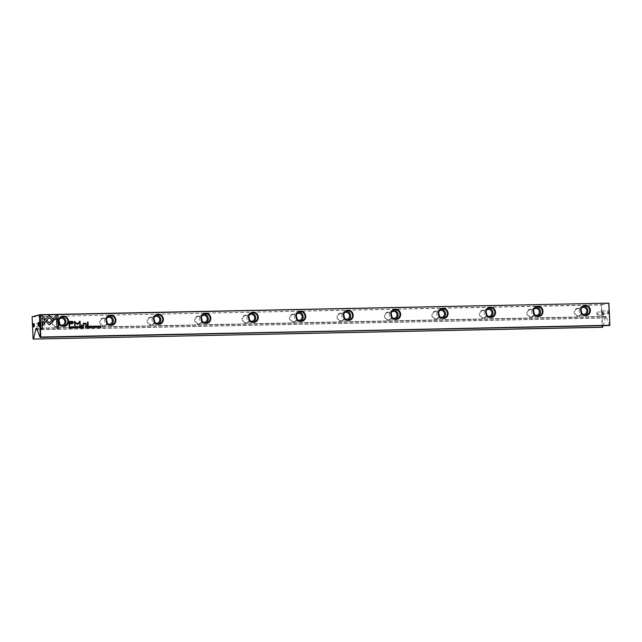 <?xml version="1.0" encoding="UTF-8"?>
<svg xmlns="http://www.w3.org/2000/svg" width="642" height="642" viewBox="0 0 642 642"><rect width="100%" height="100%" fill="white"/><g stroke="black" fill="none" stroke-linecap="round" stroke-linejoin="round"><path stroke-width="0.48" stroke-dasharray="3.21 2.41" d="M601.843 312.485A1.509 0.506 -91.2 0 0 602.068 313.585A1.509 0.506 -91.2 0 0 602.373 313.874A1.509 0.506 -91.2 0 0 602.846 312.245A1.509 0.506 -91.2 0 0 602.308 310.856A1.509 0.506 -91.2 0 0 602.019 311.153A1.509 0.506 -91.2 0 0 601.843 312.485M601.666 312.437L601.779 312.983L602.164 312.317L601.755 311.771L601.666 312.437M607.3 312.373A1.509 0.506 -91.2 0 0 607.653 313.665A1.509 0.506 -91.2 0 0 607.83 313.761A1.509 0.506 -91.2 0 0 608.303 312.132A1.509 0.506 -91.2 0 0 607.765 310.744A1.509 0.506 -91.2 0 0 607.589 310.84A1.509 0.506 -91.2 0 0 607.3 312.373M608.624 312.108A1.766 0.594 88.8 0 1 607.862 313.898A1.766 0.594 88.8 0 1 607.452 312.389A1.766 0.594 88.8 0 1 607.789 310.6A1.766 0.594 88.8 0 1 608.624 312.108M596.972 313.657A1.509 0.506 -91.2 0 0 597.204 314.757A1.509 0.506 -91.2 0 0 597.509 315.045A1.509 0.506 -91.2 0 0 597.983 313.416A1.509 0.506 -91.2 0 0 597.445 312.028A1.509 0.506 -91.2 0 0 597.156 312.325A1.509 0.506 -91.2 0 0 596.972 313.657M596.803 313.609L596.916 314.155L597.301 313.481L596.891 312.943L596.803 313.609M602.429 313.545A1.509 0.506 -91.2 0 0 602.782 314.837A1.509 0.506 -91.2 0 0 602.966 314.933A1.509 0.506 -91.2 0 0 603.44 313.304A1.509 0.506 -91.2 0 0 602.902 311.908A1.509 0.506 -91.2 0 0 602.726 312.012A1.509 0.506 -91.2 0 0 602.429 313.545M603.761 313.28A1.766 0.594 88.8 0 1 602.998 315.07A1.766 0.594 88.8 0 1 602.589 313.561A1.766 0.594 88.8 0 1 602.926 311.771A1.766 0.594 88.8 0 1 603.761 313.28M38.969 325.55A1.509 0.506 -91.2 0 0 39.066 325.47A1.509 0.506 -91.2 0 0 39.363 323.937A1.509 0.506 -91.2 0 0 39.01 322.645A1.509 0.506 -91.2 0 0 38.905 322.565M34.106 326.722A1.509 0.506 -91.2 0 0 34.203 326.642A1.509 0.506 -91.2 0 0 34.499 325.109A1.509 0.506 -91.2 0 0 34.146 323.817A1.509 0.506 -91.2 0 0 34.042 323.737M39.956 324.996A1.509 0.506 -91.2 0 0 39.724 323.897A1.509 0.506 -91.2 0 0 39.419 323.608A1.509 0.506 -91.2 0 0 38.945 325.237A1.509 0.506 -91.2 0 0 39.483 326.626A1.509 0.506 -91.2 0 0 39.78 326.329A1.509 0.506 -91.2 0 0 39.956 324.996M40.133 325.045L40.013 324.499L39.627 325.165L40.045 325.711L40.133 325.045M44.82 323.825A1.509 0.506 -91.2 0 0 44.595 322.725A1.509 0.506 -91.2 0 0 44.282 322.436A1.509 0.506 -91.2 0 0 43.816 324.066A1.509 0.506 -91.2 0 0 44.346 325.454A1.509 0.506 -91.2 0 0 44.643 325.157A1.509 0.506 -91.2 0 0 44.82 323.825M44.996 323.873L44.884 323.327L44.491 323.993L44.908 324.539L44.996 323.873M581.812 312.148A4.029 3.788 76.5 0 0 577.832 308.208A4.029 3.788 76.5 0 0 574.221 312.301A4.029 3.788 76.5 0 0 578.193 316.241A4.029 3.788 76.5 0 0 581.812 312.148M581.5 312.485A3.523 3.314 -103.5 0 1 574.863 312.253A3.523 3.314 -103.5 0 1 581.002 310.407M534.361 313.127A4.029 3.788 76.5 0 0 530.38 309.195A4.029 3.788 76.5 0 0 526.769 313.288A4.029 3.788 76.5 0 0 530.741 317.228A4.029 3.788 76.5 0 0 534.361 313.127M534.048 313.473A3.523 3.314 -103.5 0 1 527.411 313.24A3.523 3.314 -103.5 0 1 533.55 311.394M486.909 314.115A4.029 3.788 76.5 0 0 482.928 310.174A4.029 3.788 76.5 0 0 479.317 314.275A4.029 3.788 76.5 0 0 483.298 318.207A4.029 3.788 76.5 0 0 486.909 314.115M486.596 314.452A3.523 3.314 -103.5 0 1 479.959 314.227A3.523 3.314 -103.5 0 1 486.098 312.373M439.457 315.102A4.029 3.788 76.5 0 0 435.477 311.161A4.029 3.788 76.5 0 0 431.865 315.254A4.029 3.788 76.5 0 0 435.846 319.194A4.029 3.788 76.5 0 0 439.457 315.102M439.144 315.439A3.523 3.314 -103.5 0 1 432.507 315.206A3.523 3.314 -103.5 0 1 438.647 313.36M392.005 316.089A4.029 3.788 76.5 0 0 388.025 312.148A4.029 3.788 76.5 0 0 384.414 316.241A4.029 3.788 76.5 0 0 388.394 320.181A4.029 3.788 76.5 0 0 392.005 316.089M391.7 316.426A3.523 3.314 -103.5 0 1 385.056 316.193A3.523 3.314 -103.5 0 1 391.195 314.347M344.553 317.068A4.029 3.788 76.5 0 0 340.573 313.135A4.029 3.788 76.5 0 0 336.962 317.228A4.029 3.788 76.5 0 0 340.942 321.169A4.029 3.788 76.5 0 0 344.553 317.068M344.248 317.405A3.523 3.314 -103.5 0 1 337.604 317.18A3.523 3.314 -103.5 0 1 343.743 315.326M297.102 318.055A4.029 3.788 76.5 0 0 293.121 314.115A4.029 3.788 76.5 0 0 289.51 318.215A4.029 3.788 76.5 0 0 293.49 322.148A4.029 3.788 76.5 0 0 297.102 318.055M296.797 318.392A3.523 3.314 -103.5 0 1 290.152 318.159A3.523 3.314 -103.5 0 1 296.291 316.313M249.65 319.042A4.029 3.788 76.5 0 0 245.669 315.102A4.029 3.788 76.5 0 0 242.058 319.194A4.029 3.788 76.5 0 0 246.038 323.135A4.029 3.788 76.5 0 0 249.65 319.042M249.345 319.379A3.523 3.314 -103.5 0 1 242.7 319.146A3.523 3.314 -103.5 0 1 248.839 317.3M202.198 320.021A4.029 3.788 76.5 0 0 198.218 316.089A4.029 3.788 76.5 0 0 194.606 320.181A4.029 3.788 76.5 0 0 198.587 324.122A4.029 3.788 76.5 0 0 202.198 320.021M201.893 320.366A3.523 3.314 -103.5 0 1 195.248 320.133A3.523 3.314 -103.5 0 1 201.387 318.288M154.746 321.008A4.029 3.788 76.5 0 0 150.774 317.068A4.029 3.788 76.5 0 0 147.154 321.169A4.029 3.788 76.5 0 0 151.135 325.101A4.029 3.788 76.5 0 0 154.746 321.008M154.441 321.345A3.523 3.314 -103.5 0 1 147.796 321.112A3.523 3.314 -103.5 0 1 153.944 319.267M107.294 321.995A4.029 3.788 76.5 0 0 103.322 318.055A4.029 3.788 76.5 0 0 99.703 322.148A4.029 3.788 76.5 0 0 103.683 326.088A4.029 3.788 76.5 0 0 107.294 321.995M106.989 322.332A3.523 3.314 -103.5 0 1 100.345 322.099A3.523 3.314 -103.5 0 1 106.492 320.254M583.393 306.258A4.663 4.382 76.5 0 0 579.124 310.993A4.663 4.382 76.5 0 0 585.52 315.094M535.942 307.237A4.663 4.382 76.5 0 0 531.672 311.98A4.663 4.382 76.5 0 0 538.068 316.081M488.49 308.224A4.663 4.382 76.5 0 0 484.22 312.959A4.663 4.382 76.5 0 0 490.616 317.06M441.038 309.211A4.663 4.382 76.5 0 0 436.777 313.946A4.663 4.382 76.5 0 0 443.165 318.047M393.586 310.19A4.663 4.382 76.5 0 0 389.325 314.933A4.663 4.382 76.5 0 0 395.713 319.034M346.134 311.177A4.663 4.382 76.5 0 0 341.873 315.912A4.663 4.382 76.5 0 0 348.261 320.013M298.682 312.164A4.663 4.382 76.5 0 0 294.421 316.899A4.663 4.382 76.5 0 0 300.809 321M251.231 313.152A4.663 4.382 76.5 0 0 246.969 317.886A4.663 4.382 76.5 0 0 253.357 321.987M203.779 314.131A4.663 4.382 76.5 0 0 199.518 318.865A4.663 4.382 76.5 0 0 205.905 322.974M156.327 315.118A4.663 4.382 76.5 0 0 152.066 319.852A4.663 4.382 76.5 0 0 158.462 323.953M108.875 316.105A4.663 4.382 76.5 0 0 104.614 320.839A4.663 4.382 76.5 0 0 111.01 324.94M59.842 322.982A4.029 3.788 76.5 0 0 55.87 319.042A4.029 3.788 76.5 0 0 52.251 323.135A4.029 3.788 76.5 0 0 56.231 327.075A4.029 3.788 76.5 0 0 59.842 322.982M59.537 323.319A3.523 3.314 -103.5 0 1 52.893 323.087A3.523 3.314 -103.5 0 1 59.04 321.241M61.423 317.084A4.663 4.382 76.5 0 0 57.162 321.827A4.663 4.382 76.5 0 0 63.558 325.927M61.207 325.213A3.523 3.314 -103.5 0 1 59.658 318.785M108.659 324.234A3.523 3.314 -103.5 0 1 107.11 317.806M156.11 323.247A3.523 3.314 -103.5 0 1 154.561 316.819M203.562 322.26A3.523 3.314 -103.5 0 1 202.013 315.832M251.006 321.281A3.523 3.314 -103.5 0 1 249.465 314.853M298.458 320.294A3.523 3.314 -103.5 0 1 296.917 313.866M345.91 319.307A3.523 3.314 -103.5 0 1 344.361 312.879M393.361 318.32A3.523 3.314 -103.5 0 1 391.813 311.892M440.813 317.341A3.523 3.314 -103.5 0 1 439.264 310.913M488.265 316.354A3.523 3.314 -103.5 0 1 486.716 309.925M535.717 315.366A3.523 3.314 -103.5 0 1 534.168 308.938M583.169 314.387A3.523 3.314 -103.5 0 1 581.62 307.959M609.9 325.245L609.25 325.606M603.344 325.727L605.39 316.562L606.144 316.378L609.386 325.374M603.031 326.906L602.517 327.027L601.514 304.934L608.897 303.16M33.103 338.84L32.252 316.763L601.193 304.958L602.196 327.051L33.352 339.088M608.648 302.912L601.265 304.685L32.1 316.755M606.257 317.774L36.835 329.595M605.414 317.983L36.915 329.779M54.193 319.868L53.053 318.825L56.376 315.126M58.47 328.375L56.921 328.423L56.424 317.341M94.896 327.661L95.449 327.171L94.831 327.677L94.165 327.211M95.425 326.401L94.39 326.449M94.815 327.484L95.217 327.195L94.157 326.473L94.775 326L94.222 326.457M68.871 321.449L69.135 325.783M69.721 325.775L69.071 325.799M72.554 323.712L69.569 323.873M69.48 321.947L72.65 322.597L72.193 323.255M93.122 326.056L93.194 327.685M87.288 326.184L87.424 327.789M88.427 327.211L88.315 327.781L87.553 327.067M87.521 326.385L88.227 326.609L87.874 326.858M69.111 326.561L69.248 328.166M69.785 328.15L69.184 328.182M69.344 326.73L70.283 327.372L69.761 327.974M77.385 324.515L74.97 322.252M80.274 325.518L79.744 325.542L79.592 322.164M77.353 323.801L79.6 321.265M74.464 321.369L74.721 325.638M75.122 325.622L74.657 325.654M91.902 327.725L92.44 327.26L91.838 327.741L91.092 326.922L91.782 326.064L92.4 326.497L91.766 326.232L91.333 326.914M77.329 328.006L77.08 328.046C76.029 327.508 76.005 326.947 77.008 326.369M76.912 326.553L77.072 327.853M90.466 327.725L89.326 327.765L89.254 326.136M90.378 326.979L89.519 327.011M90.386 326.297L89.487 326.329M71.238 326.513L71.318 328.134M82.73 327.885L82.425 326.28M83.508 327.308L83.396 327.885L82.625 327.171M82.593 326.481L83.299 326.706L82.954 326.963M85.418 326.216L85.563 327.829M86.012 327.107L86.59 326.642L85.691 327.123M85.659 326.401L86.349 326.65L86.012 326.914M75.074 328.07L75.612 327.613L75.01 328.086L74.263 327.276L74.954 326.409L75.571 326.85L74.937 326.585L74.504 327.26M75.002 327.901L75.419 327.613M49.45 324.748L50.132 324.435L48.752 324.459L45.927 321.682L46.954 320.583M49.378 322.966L51.633 320.462M42.316 328.712L40.839 328.76L40.302 315.455M44.362 320.069L41.818 317.63M42.557 324.996L42.388 322.854L49.073 315.326M52.957 321.289L49.145 317.517M79.584 326.337L79.135 327.725M79.014 327.974L78.42 326.361M98.266 327.572L98.017 327.613C96.966 327.075 96.942 326.513 97.937 325.935M97.849 326.12L98.009 327.42M96.164 326L96.244 327.621M81.646 327.91L80.571 327.942L80.563 326.305M81.622 327.163L80.764 327.195M81.558 326.473L80.731 326.505M99.839 327.532L99.558 325.911M100.898 327.508L99.711 326.168M100.617 325.903L100.674 327.227M88.123 325.39L87.569 325.422L87.416 322.059M73.019 328.11L73.573 327.621L72.955 328.126L72.289 327.661M73.549 326.85L72.514 326.906M72.939 327.942L73.34 327.645L72.273 326.922L72.899 326.457L72.345 326.906M82.176 325.518L81.47 325.542L81.51 325.021M84.014 325.478L83.388 325.502L83.235 323.167M86.453 325.43L85.908 325.454L85.843 324.138L84.608 323.432M83.837 323.56L85.065 323.07M606.192 316.498L36.779 328.311M606.144 316.378L36.738 328.198L606.152 316.378M605.39 316.562L36.779 328.367M605.358 316.699L36.787 328.495M601.779 312.983L602.068 313.585M602.373 313.874L607.83 313.761M596.916 314.155L597.204 314.757M597.509 315.045L602.966 314.933M40.013 324.499L39.724 323.897M44.884 323.327L44.595 322.725M44.282 322.436L38.825 322.549M39.419 323.608L33.962 323.72M582.422 306.37L584.3 305.921M534.971 307.358L536.856 306.9M487.527 308.337L489.405 307.887M440.075 309.324L441.953 308.874M392.623 310.311L394.501 309.853M345.171 311.29L347.049 310.84M297.719 312.277L299.597 311.827M250.268 313.264L252.145 312.806M202.816 314.251L204.694 313.794M155.364 315.23L157.242 314.781M107.912 316.217L109.79 315.768M60.46 317.204L62.338 316.747M55.389 319.588L60.725 318.304M102.84 318.601L108.177 317.317M150.292 317.621L155.629 316.337M197.744 316.634L203.081 315.35M245.196 315.647L250.532 314.363M292.648 314.66L297.984 313.376M340.099 313.681L345.436 312.397M387.551 312.694L392.888 311.41M435.003 311.707L440.34 310.423M482.455 310.728L487.792 309.444M529.907 309.741L535.243 308.457M577.359 308.754L582.687 307.47M579.004 315.615L584.34 314.331M531.56 316.594L536.889 315.31M484.108 317.581L489.437 316.297M436.656 318.568L441.985 317.284M389.204 319.555L394.533 318.272M341.753 320.535L347.081 319.251M294.301 321.522L299.637 320.238M246.849 322.509L252.186 321.225M199.397 323.488L204.734 322.204M151.945 324.475L157.282 323.191M104.494 325.462L109.83 324.178M57.042 326.449L62.378 325.165M62.643 326.264L64.521 325.807M110.095 325.277L111.973 324.828M157.547 324.29L159.425 323.841M204.999 323.311L206.876 322.854M252.45 322.324L254.328 321.875M299.902 321.337L301.78 320.888M347.354 320.358L349.232 319.901M394.798 319.371L396.684 318.922M442.25 318.384L444.136 317.934M489.702 317.397L491.579 316.947M537.153 316.418L539.031 315.96M584.605 315.431L586.483 314.981M39.483 326.626L34.026 326.738M44.346 325.454L38.889 325.566M44.908 324.539L44.643 325.157M40.045 325.711L39.78 326.329M597.445 312.028L602.902 311.908M596.891 312.943L597.156 312.325M602.308 310.856L607.765 310.744M601.755 311.771L602.019 311.153"/><path stroke-width="0.96" d="M79.335 327.958L79.897 326.321L79.207 327.709L78.412 326.353L79.335 327.958M54.04 320.157L49.113 315.278L42.452 322.838L42.557 325.061L49.209 317.501L53.021 321.273L54.04 320.157L52.997 321.249M49.073 315.326L53.968 320.173M40.302 315.439L40.903 328.744L42.388 328.712L41.882 317.613L44.394 320.101L45.389 318.97L41.794 315.407L40.302 315.439M49.514 324.732L52.772 321.506L51.673 320.414L49.442 322.95L46.994 320.543L45.991 321.666L48.816 324.443L50.204 324.419L49.45 324.748M74.801 326.425L74.328 327.26L75.074 328.07L75.676 327.597L75.066 327.885L74.576 327.243L75.01 326.569L75.636 326.834L74.833 326.417M75.427 327.597L75.002 327.901L75.355 327.613L75.002 327.901L74.504 327.26L75.01 326.569M86.084 326.192L85.49 326.2L85.563 327.829L86.654 326.626L86.012 326.208L86.59 326.642L85.948 327.123M86.012 327.107L86.59 326.642M71.607 328.118L71.31 326.497L71.607 328.118M89.39 327.749L90.466 327.725L89.615 327.548L89.583 326.995L90.378 326.979L89.559 326.313L90.378 326.104L89.318 326.12L89.39 327.749M77.008 326.369L77.072 326.353C76.069 326.93 76.101 327.492 77.152 328.03C78.147 327.452 78.123 326.89 77.072 326.353L77.008 326.369C78.051 326.906 78.083 327.468 77.08 328.046M87.954 326.152L87.352 326.168L87.424 327.789L87.906 327.043L88.628 327.765L87.954 326.152L88.564 327.781M94.478 327.163L94.896 327.661L95.522 327.155L94.462 326.433L95.425 326.401L94.839 325.984L94.222 326.457L95.281 327.179L94.414 327.179L95.281 327.179M94.831 327.677L95.449 327.171L94.39 326.449L94.831 326.16M94.896 327.661L95.449 327.171M56.392 315.11L53.117 318.809L54.217 319.901L56.488 317.325L56.994 328.407L58.47 328.375L57.868 315.078L56.392 315.11M58.735 321.337A5.16 4.855 -103.5 0 1 63.365 316.097A5.16 4.855 -103.5 0 1 68.461 321.136A5.16 4.855 -103.5 0 1 63.831 326.385A5.16 4.855 -103.5 0 1 58.735 321.337M106.187 320.358A5.16 4.855 -103.5 0 1 110.817 315.11A5.16 4.855 -103.5 0 1 115.913 320.157A5.16 4.855 -103.5 0 1 111.283 325.398A5.16 4.855 -103.5 0 1 106.187 320.358M153.639 319.371A5.16 4.855 -103.5 0 1 158.269 314.123A5.16 4.855 -103.5 0 1 163.365 319.17A5.16 4.855 -103.5 0 1 158.734 324.419A5.16 4.855 -103.5 0 1 153.639 319.371M201.09 318.384A5.16 4.855 -103.5 0 1 205.721 313.135A5.16 4.855 -103.5 0 1 210.817 318.183A5.16 4.855 -103.5 0 1 206.186 323.432A5.16 4.855 -103.5 0 1 201.09 318.384M248.542 317.405A5.16 4.855 -103.5 0 1 253.173 312.156A5.16 4.855 -103.5 0 1 258.269 317.196A5.16 4.855 -103.5 0 1 253.638 322.445A5.16 4.855 -103.5 0 1 248.542 317.405M295.994 316.418A5.16 4.855 -103.5 0 1 300.625 311.169A5.16 4.855 -103.5 0 1 305.72 316.217A5.16 4.855 -103.5 0 1 301.09 321.465A5.16 4.855 -103.5 0 1 295.994 316.418M343.446 315.431A5.16 4.855 -103.5 0 1 348.076 310.182A5.16 4.855 -103.5 0 1 353.172 315.23A5.16 4.855 -103.5 0 1 348.542 320.478A5.16 4.855 -103.5 0 1 343.446 315.431M390.898 314.444A5.16 4.855 -103.5 0 1 395.52 309.203A5.16 4.855 -103.5 0 1 400.624 314.243A5.16 4.855 -103.5 0 1 395.994 319.491A5.16 4.855 -103.5 0 1 390.898 314.444M438.342 313.465A5.16 4.855 -103.5 0 1 442.972 308.216A5.16 4.855 -103.5 0 1 448.076 313.264A5.16 4.855 -103.5 0 1 443.445 318.504A5.16 4.855 -103.5 0 1 438.342 313.465M485.793 312.477A5.16 4.855 -103.5 0 1 490.424 307.229A5.16 4.855 -103.5 0 1 495.528 312.277A5.16 4.855 -103.5 0 1 490.897 317.525A5.16 4.855 -103.5 0 1 485.793 312.477M533.245 311.49A5.16 4.855 -103.5 0 1 537.876 306.242A5.16 4.855 -103.5 0 1 542.971 311.29A5.16 4.855 -103.5 0 1 538.349 316.538A5.16 4.855 -103.5 0 1 533.245 311.49M580.697 310.511A5.16 4.855 -103.5 0 1 585.327 305.263A5.16 4.855 -103.5 0 1 590.423 310.303A5.16 4.855 -103.5 0 1 585.793 315.551A5.16 4.855 -103.5 0 1 580.697 310.511M32.1 316.755L39.708 314.716L608.897 303.16L609.9 325.245L608.744 303.144L39.804 314.949L40.807 337.042L609.675 325.502L40.302 337.411L39.483 314.973L32.1 316.755L33.103 338.84L33.617 338.719L35.976 328.383L36.73 328.198L39.973 337.186M71.318 321.385L68.943 321.433L69.135 325.783L69.721 325.775L69.633 323.857L72.554 323.712L73.477 322.525L72.827 321.554L71.254 321.401L72.763 321.57L73.405 322.541L72.522 323.712M93.483 327.661L93.186 326.04L93.483 327.661M69.649 326.529L69.175 326.545L69.248 328.166L70.403 327.95L70.588 327.348L69.585 326.545L70.524 327.364L69.721 328.166M69.785 328.15L70.339 327.966M79.656 322.148L77.602 324.395L79.656 322.148L79.809 325.526L80.274 325.518L80.081 321.241L77.425 323.785L74.528 321.353L74.721 325.638L75.194 325.622L75.034 322.236L77.449 324.499M91.629 326.08L91.156 326.906L91.902 327.725L92.504 327.243L91.894 327.532L91.405 326.898L91.838 326.216L92.464 326.481L91.662 326.072M92.44 327.26L91.83 327.548L92.183 327.268L91.333 326.914L91.838 326.216M83.027 326.256L82.425 326.264L82.505 327.885L82.978 327.147L83.701 327.861L83.027 326.256L83.637 327.877M97.761 325.951L98.009 325.919C97.006 326.497 97.03 327.059 98.082 327.597C99.085 327.019 99.061 326.457 98.009 325.919L97.793 325.943M96.533 327.597L96.236 325.984L96.533 327.597M80.635 327.926L81.711 327.91L80.852 327.733L80.828 327.179L81.614 326.971L80.82 326.987L80.796 326.489L81.622 326.28L80.563 326.305L80.635 327.926M99.63 327.532L99.775 326.152L100.963 327.508L100.89 325.887L100.746 327.211L99.558 325.911L99.63 327.532M87.633 325.406L88.187 325.39L88.034 322.027L87.481 322.043L87.633 325.406M72.602 327.621L73.019 328.11L73.645 327.605L72.586 326.89L73.549 326.85L72.963 326.441L72.345 326.906L73.405 327.629L72.53 327.637L73.405 327.629M72.955 328.126L73.573 327.621L72.514 326.906L72.955 326.618M73.019 328.11L73.573 327.621M81.534 325.526L82.176 325.518L82.152 325.004L81.51 325.021L81.534 325.526M85.065 323.07L83.901 323.544L83.299 323.151L83.452 325.486L84.014 325.478L83.958 324.186L85.017 323.375L85.916 324.122L85.972 325.438L86.526 325.43L86.461 324.041L85.129 323.054L86.397 324.058L86.453 325.43M84.608 323.432L85.017 323.375M38.038 324.202A1.766 0.594 88.8 0 1 38.801 322.412A1.766 0.594 88.8 0 1 39.21 323.921A1.766 0.594 88.8 0 1 38.865 325.703A1.766 0.594 88.8 0 1 38.038 324.202M38.905 322.565A1.509 0.506 -91.2 0 0 38.825 322.549A1.509 0.506 -91.2 0 0 38.359 324.178A1.509 0.506 -91.2 0 0 38.889 325.566A1.509 0.506 -91.2 0 0 38.969 325.55M33.167 325.374A1.766 0.594 88.8 0 1 33.93 323.584A1.766 0.594 88.8 0 1 34.347 325.093A1.766 0.594 88.8 0 1 34.002 326.874A1.766 0.594 88.8 0 1 33.167 325.374M34.042 323.737A1.509 0.506 -91.2 0 0 33.962 323.72A1.509 0.506 -91.2 0 0 33.488 325.35A1.509 0.506 -91.2 0 0 34.026 326.738A1.509 0.506 -91.2 0 0 34.106 326.722M581.002 310.407A3.523 3.314 -103.5 0 1 581.5 312.485M589.781 310.359A4.663 4.382 76.5 0 0 584.3 305.921A4.663 4.382 76.5 0 0 581.002 310.535A4.663 4.382 76.5 0 0 586.483 314.981A4.663 4.382 76.5 0 0 589.781 310.359M533.55 311.394A3.523 3.314 -103.5 0 1 534.048 313.473M542.329 311.338A4.663 4.382 76.5 0 0 536.856 306.9A4.663 4.382 76.5 0 0 533.558 311.522A4.663 4.382 76.5 0 0 539.031 315.96A4.663 4.382 76.5 0 0 542.329 311.338M486.098 312.373A3.523 3.314 -103.5 0 1 486.596 314.452M494.878 312.325A4.663 4.382 76.5 0 0 489.405 307.887A4.663 4.382 76.5 0 0 486.106 312.51A4.663 4.382 76.5 0 0 491.579 316.947A4.663 4.382 76.5 0 0 494.878 312.325M438.647 313.36A3.523 3.314 -103.5 0 1 439.144 315.439M447.434 313.312A4.663 4.382 76.5 0 0 441.953 308.874A4.663 4.382 76.5 0 0 438.655 313.497A4.663 4.382 76.5 0 0 444.136 317.934A4.663 4.382 76.5 0 0 447.434 313.312M391.195 314.347A3.523 3.314 -103.5 0 1 391.7 316.426M399.982 314.299A4.663 4.382 76.5 0 0 394.501 309.853A4.663 4.382 76.5 0 0 391.203 314.476A4.663 4.382 76.5 0 0 396.684 318.922A4.663 4.382 76.5 0 0 399.982 314.299M343.743 315.326A3.523 3.314 -103.5 0 1 344.248 317.405M352.53 315.278A4.663 4.382 76.5 0 0 347.049 310.84A4.663 4.382 76.5 0 0 343.751 315.463A4.663 4.382 76.5 0 0 349.232 319.901A4.663 4.382 76.5 0 0 352.53 315.278M296.291 316.313A3.523 3.314 -103.5 0 1 296.797 318.392M305.078 316.265A4.663 4.382 76.5 0 0 299.597 311.827A4.663 4.382 76.5 0 0 296.299 316.45A4.663 4.382 76.5 0 0 301.78 320.888A4.663 4.382 76.5 0 0 305.078 316.265M248.839 317.3A3.523 3.314 -103.5 0 1 249.345 319.379M257.627 317.252A4.663 4.382 76.5 0 0 252.145 312.806A4.663 4.382 76.5 0 0 248.847 317.429A4.663 4.382 76.5 0 0 254.328 321.875A4.663 4.382 76.5 0 0 257.627 317.252M201.387 318.288A3.523 3.314 -103.5 0 1 201.893 320.366M210.175 318.231A4.663 4.382 76.5 0 0 204.694 313.794A4.663 4.382 76.5 0 0 201.395 318.416A4.663 4.382 76.5 0 0 206.876 322.854A4.663 4.382 76.5 0 0 210.175 318.231M153.944 319.267A3.523 3.314 -103.5 0 1 154.441 321.345M162.723 319.218A4.663 4.382 76.5 0 0 157.242 314.781A4.663 4.382 76.5 0 0 153.944 319.403A4.663 4.382 76.5 0 0 159.425 323.841A4.663 4.382 76.5 0 0 162.723 319.218M106.492 320.254A3.523 3.314 -103.5 0 1 106.989 322.332M115.271 320.206A4.663 4.382 76.5 0 0 109.79 315.768A4.663 4.382 76.5 0 0 106.492 320.39A4.663 4.382 76.5 0 0 111.973 324.828A4.663 4.382 76.5 0 0 115.271 320.206M585.52 315.094A4.663 4.382 76.5 0 0 583.393 306.258M538.068 316.081A4.663 4.382 76.5 0 0 535.942 307.237M490.616 317.06A4.663 4.382 76.5 0 0 488.49 308.224M443.165 318.047A4.663 4.382 76.5 0 0 441.038 309.211M395.713 319.034A4.663 4.382 76.5 0 0 393.586 310.19M348.261 320.013A4.663 4.382 76.5 0 0 346.134 311.177M300.809 321A4.663 4.382 76.5 0 0 298.682 312.164M253.357 321.987A4.663 4.382 76.5 0 0 251.231 313.152M205.905 322.974A4.663 4.382 76.5 0 0 203.779 314.131M158.462 323.953A4.663 4.382 76.5 0 0 156.327 315.118M111.01 324.94A4.663 4.382 76.5 0 0 108.875 316.105M59.04 321.241A3.523 3.314 -103.5 0 1 59.537 323.319M67.819 321.193A4.663 4.382 76.5 0 0 62.338 316.747A4.663 4.382 76.5 0 0 59.04 321.369A4.663 4.382 76.5 0 0 64.521 325.807A4.663 4.382 76.5 0 0 67.819 321.193M63.558 325.927A4.663 4.382 76.5 0 0 61.423 317.084M59.658 318.785A3.523 3.314 -103.5 0 1 64.874 321.666A3.523 3.314 -103.5 0 1 61.207 325.213M107.11 317.806A3.523 3.314 -103.5 0 1 112.326 320.679A3.523 3.314 -103.5 0 1 108.659 324.234M154.561 316.819A3.523 3.314 -103.5 0 1 159.778 319.692A3.523 3.314 -103.5 0 1 156.11 323.247M202.013 315.832A3.523 3.314 -103.5 0 1 207.23 318.713A3.523 3.314 -103.5 0 1 203.562 322.26M249.465 314.853A3.523 3.314 -103.5 0 1 254.681 317.726A3.523 3.314 -103.5 0 1 251.006 321.281M296.917 313.866A3.523 3.314 -103.5 0 1 302.133 316.739A3.523 3.314 -103.5 0 1 298.458 320.294M344.361 312.879A3.523 3.314 -103.5 0 1 349.585 315.752A3.523 3.314 -103.5 0 1 345.91 319.307M391.813 311.892A3.523 3.314 -103.5 0 1 397.029 314.773A3.523 3.314 -103.5 0 1 393.361 318.32M439.264 310.913A3.523 3.314 -103.5 0 1 444.481 313.786A3.523 3.314 -103.5 0 1 440.813 317.341M486.716 309.925A3.523 3.314 -103.5 0 1 491.933 312.798A3.523 3.314 -103.5 0 1 488.265 316.354M534.168 308.938A3.523 3.314 -103.5 0 1 539.384 311.819A3.523 3.314 -103.5 0 1 535.717 315.366M581.62 307.959A3.523 3.314 -103.5 0 1 586.836 310.832A3.523 3.314 -103.5 0 1 583.169 314.387M602.718 327.179L33.352 339.088L602.292 327.284L603.344 325.727M609.9 325.245L40.302 337.411M36.915 329.779L36 329.795M56.376 315.126L57.868 315.078M56.488 317.325L54.193 319.868M57.804 315.094L58.406 328.383M94.775 326L95.361 326.401M68.943 321.449L71.254 321.401M69.633 323.857L69.657 325.775M72.193 323.255L69.545 323.375L69.48 321.947L69.617 323.359L72.225 323.247L72.723 322.581L69.545 321.931M93.186 326.056L93.419 327.661M87.352 326.176L87.882 326.168M87.617 327.051L87.585 327.781M88.291 326.593L87.545 326.866L87.585 326.361L87.609 326.85L88.291 326.593L87.585 326.361M69.175 326.553L69.585 326.545M70.347 327.356L69.4 327.982L69.344 326.73L69.464 327.966L70.347 327.356L69.408 326.714M79.6 321.265L80.017 321.257L80.21 325.518M74.528 321.369L77.425 323.785M75.034 322.236L75.122 325.622M91.782 326.064L92.4 326.497M77.241 327.829L77.008 326.545M77.08 326.529L77.136 327.837L76.912 326.553M89.583 326.995L89.543 327.564L90.402 327.725M89.559 326.313L89.511 326.818L90.313 326.979M89.318 326.136L90.313 326.297M71.31 326.513L71.543 328.118M82.425 326.28L82.962 326.272M82.698 327.155L82.657 327.885M83.372 326.69L82.617 326.971L82.593 326.481L82.69 326.955L83.372 326.69L82.666 326.465M85.49 326.216L86.012 326.208M85.755 327.107L85.723 327.821M86.413 326.634L85.683 326.922L85.659 326.401L85.747 326.906L86.413 326.634L85.723 326.385M74.954 326.409L75.571 326.85M51.633 320.462L52.7 321.522L50.132 324.435M46.954 320.583L49.442 322.95M40.302 315.455L41.794 315.407M41.882 317.613L42.316 328.712M41.722 315.423L45.325 318.986L44.362 320.069M49.209 317.501L42.557 324.996M79.64 326.337L79.271 327.958M78.42 326.361L79.207 327.709M97.937 325.935C98.988 326.473 99.012 327.035 98.017 327.613M98.178 327.396L97.945 326.112M98.017 326.096L98.074 327.404L97.849 326.12M96.236 325.992L96.469 327.597M80.828 327.179L80.788 327.749L81.646 327.91M80.796 326.489L80.756 327.003L81.558 327.163M80.563 326.321L81.558 326.473M99.775 326.152L99.775 327.532M100.682 325.903L100.898 327.508M99.558 325.927L100.746 327.211M87.481 322.059L87.97 322.043L88.123 325.39M72.899 326.457L73.549 326.826M81.518 325.037L82.112 325.518M84.945 323.391L83.885 324.202L83.941 325.478M83.299 323.159L83.901 323.544M36.779 328.367L35.976 328.383M36.787 328.495L35.944 328.519"/></g></svg>
